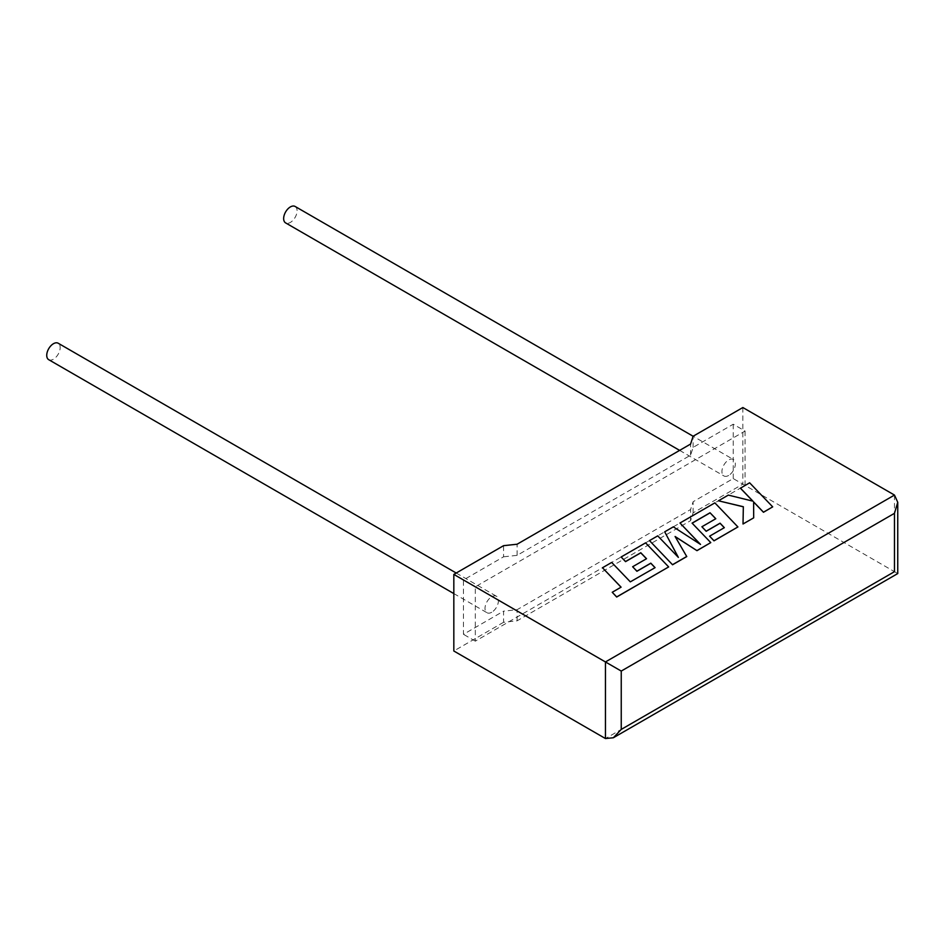 <?xml version="1.0" encoding="UTF-8"?>
<svg xmlns="http://www.w3.org/2000/svg" width="945" height="945" viewBox="0 0 945 945"><rect width="100%" height="100%" fill="white"/><g stroke="black" fill="none" stroke-linecap="round" stroke-linejoin="round"><path stroke-width="0.71" stroke-dasharray="4.72 3.54" d="M48.703 359.679A9.497 5.481 120 0 0 53.452 359.206A9.497 5.481 120 0 0 59.653 350.843A9.497 5.481 120 0 0 58.2 343.236M491.731 612.254A9.497 5.481 -60 0 1 486.982 612.714A9.497 5.481 -60 0 1 485.529 605.107A9.497 5.481 -60 0 1 491.731 596.744A9.497 5.481 -60 0 1 496.479 596.271A9.497 5.481 -60 0 1 497.932 603.879A9.497 5.481 -60 0 1 491.731 612.254M295.112 206.459A9.497 5.481 -60 0 1 296.565 214.066A9.497 5.481 -60 0 1 290.363 222.429A9.497 5.481 -60 0 1 285.614 222.902M728.642 475.465A9.497 5.481 -60 0 1 723.894 475.937A9.497 5.481 -60 0 1 722.441 468.33A9.497 5.481 -60 0 1 728.642 459.967A9.497 5.481 -60 0 1 733.391 459.494A9.497 5.481 -60 0 1 734.844 467.102A9.497 5.481 -60 0 1 728.642 475.465M894.478 495.074L894.478 571.666C898.742 574.135 898.742 574.135 894.478 571.666L742.853 484.135L693.11 512.851L690.582 520.671L517.104 620.818L503.579 622.282L503.579 611.155L463.463 634.319L463.463 579.97L503.579 556.806L503.579 545.678M503.579 622.282L453.824 650.999M745.073 431.062L745.073 485.411L475.311 641.159L475.311 586.81L745.073 431.062L733.226 424.222L693.11 447.387L690.582 455.195L517.104 555.353L503.579 556.806M475.311 586.81L463.463 579.97M745.073 485.411L733.226 478.572L693.11 501.736L690.582 509.544L517.104 609.702L503.579 611.155M475.311 641.159L463.463 634.319M693.11 512.851L693.11 501.736M733.226 424.222L733.226 478.572M693.11 447.387L693.11 436.259L733.391 459.494M742.853 407.531L742.853 484.135M690.582 520.671L690.582 509.544M517.104 620.818L517.104 609.702M690.582 455.195L690.582 444.067M517.104 555.353L517.104 544.226M772.691 506.957L749.621 482.895L740.407 488.211M752.834 501.145L728.311 495.192L718.472 500.874M743.325 506.815L743.018 524.085M753.673 517.931L753.626 501.925M686.755 556.57L675.179 536.642M710.77 542.702L692.142 523.187M715.731 518.77L701.899 526.849M724.283 527.7L709.589 536.276M737.915 527.026L714.857 502.964L679.975 523.093M700.292 544.273L673.324 526.944L664.689 531.929M678.25 557.266L657.72 535.957L649.487 540.705M655.074 567.65L630.315 581.931L611.698 562.511L602.485 567.839M621.042 587.199L612.23 592.373M668.658 567.012L645.589 542.95L621.137 557.066M646.474 558.755L632.642 566.835M894.478 571.666L605.45 738.541M453.824 593.578L486.982 612.714M679.632 450.387L723.894 475.937M456.211 573.024L496.479 596.271"/><path stroke-width="1.42" d="M456.211 573.024L58.2 343.236A9.497 5.481 120 0 0 53.452 343.708A9.497 5.481 120 0 0 47.25 352.072A9.497 5.481 120 0 0 48.703 359.679L453.824 593.578M679.632 450.387L285.614 222.902A9.497 5.481 -60 0 1 284.161 215.295A9.497 5.481 -60 0 1 290.363 206.931A9.497 5.481 -60 0 1 295.112 206.459L693.122 436.247L742.853 407.531L894.478 495.074L897.75 502.303L894.478 513.312L621.243 671.068L621.243 729.422L613.352 737.761L605.45 738.541L605.45 661.949L621.243 671.068M693.11 436.259L690.582 444.067L517.104 544.226L503.579 545.678L453.824 574.406L453.824 650.999L605.45 738.541M453.824 574.406L605.45 661.949L894.478 495.074M621.243 729.422L894.478 571.666C898.742 574.135 898.742 574.135 894.478 571.666L894.478 513.312M740.407 488.116L752.952 501.169L728.311 495.097L718.472 500.791L743.337 506.733L743.018 523.991L753.673 517.848L753.626 501.925L763.466 512.19L772.691 506.863L749.621 482.8L740.407 488.211L752.834 501.145M772.691 506.863L763.466 512.273L753.626 502.019M718.472 500.791L743.325 506.815M743.018 523.991L753.673 517.848M710.038 512.769L715.79 518.734L701.899 526.755L706.175 531.196L720.066 523.176L724.331 527.664L709.589 536.181L713.995 540.753L737.915 526.944L714.857 502.87L679.975 523.01L700.528 544.426L673.324 526.849L664.689 531.834L678.356 557.385L657.72 535.862L649.487 540.611L672.556 564.767L686.755 556.57L675.096 536.5L696.985 550.663L710.77 542.607L692.083 523.128L710.038 512.769L715.731 518.77M672.556 564.673L686.755 556.475M675.179 536.642L696.985 550.663M696.985 550.569L710.77 542.607M692.142 523.187L710.038 512.863M701.899 526.755L706.175 531.291L720.066 523.27L724.283 527.7M709.589 536.181L713.995 540.835L737.915 526.944M679.975 523.01L700.292 544.273M664.689 531.834L678.25 557.266M649.487 540.611L672.556 564.767M602.485 567.756L621.089 587.164L612.23 592.279L616.683 596.933L668.658 566.929L645.589 542.855L621.137 556.983L625.543 561.543L640.781 552.742L646.534 558.719L632.642 566.74L636.918 571.182L650.81 563.161L655.074 567.65L630.315 581.848L611.698 562.429L602.485 567.756L621.042 587.199M612.23 592.279L616.683 597.027L668.658 566.929M621.137 556.983L625.543 561.637L640.781 552.837L646.474 558.755M632.642 566.74L636.918 571.276L650.81 563.255L655.027 567.685M897.75 502.303L897.75 573.556L613.352 737.761"/></g></svg>
